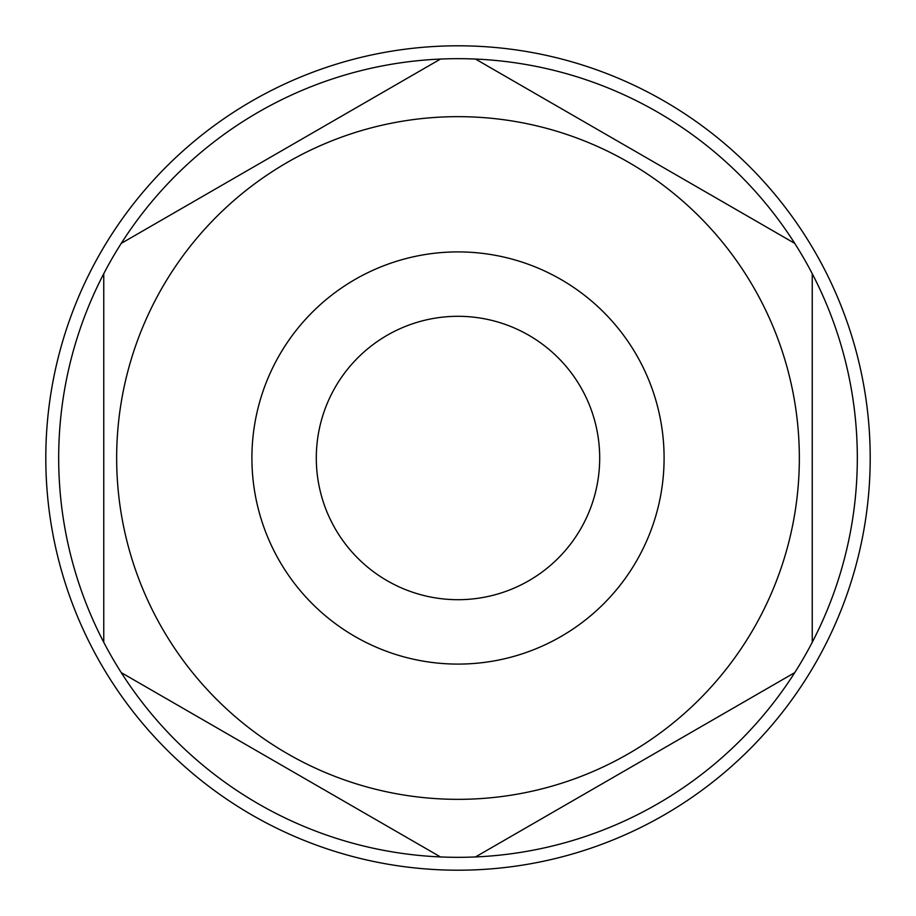 <?xml version="1.0" encoding="UTF-8"?>
<svg xmlns="http://www.w3.org/2000/svg" width="916" height="916" viewBox="0 0 916 916"><rect width="100%" height="100%" fill="white"/><g stroke="black" fill="none" stroke-linecap="round" stroke-linejoin="round"><path stroke-width="1.37" d="M870.2 458A412.2 412.2 0 0 1 458 870.2A412.2 412.2 0 0 1 45.8 458A412.2 412.2 0 0 1 458 45.8A412.2 412.2 0 0 1 870.2 458M103.771 273.678A399.319 399.319 0 0 0 475.496 856.941A399.319 399.319 0 0 0 812.24 642.322L812.24 273.678A399.319 399.319 0 0 0 794.745 243.381L475.496 59.059A399.319 399.319 0 0 0 103.76 273.678L103.76 642.322M812.229 642.322A399.319 399.319 0 0 0 812.24 273.678M354.95 636.483A206.1 206.1 0 0 1 279.517 354.95A206.1 206.1 0 0 1 561.05 279.517A206.1 206.1 0 0 1 636.483 561.05A206.1 206.1 0 0 1 354.95 636.483M528.853 335.29A141.694 141.694 0 0 0 335.29 387.147A141.694 141.694 0 0 0 387.147 580.71A141.694 141.694 0 0 0 580.71 528.853A141.694 141.694 0 0 0 528.853 335.29M628.674 162.384A341.359 341.359 0 0 1 753.616 628.674A341.359 341.359 0 0 1 287.326 753.616A341.359 341.359 0 0 1 162.384 287.326A341.359 341.359 0 0 1 628.674 162.384M121.256 672.619L440.504 856.941M475.496 856.941L794.745 672.619M794.745 243.381A399.319 399.319 0 0 0 475.496 59.059M440.504 59.059L121.256 243.381"/></g></svg>
